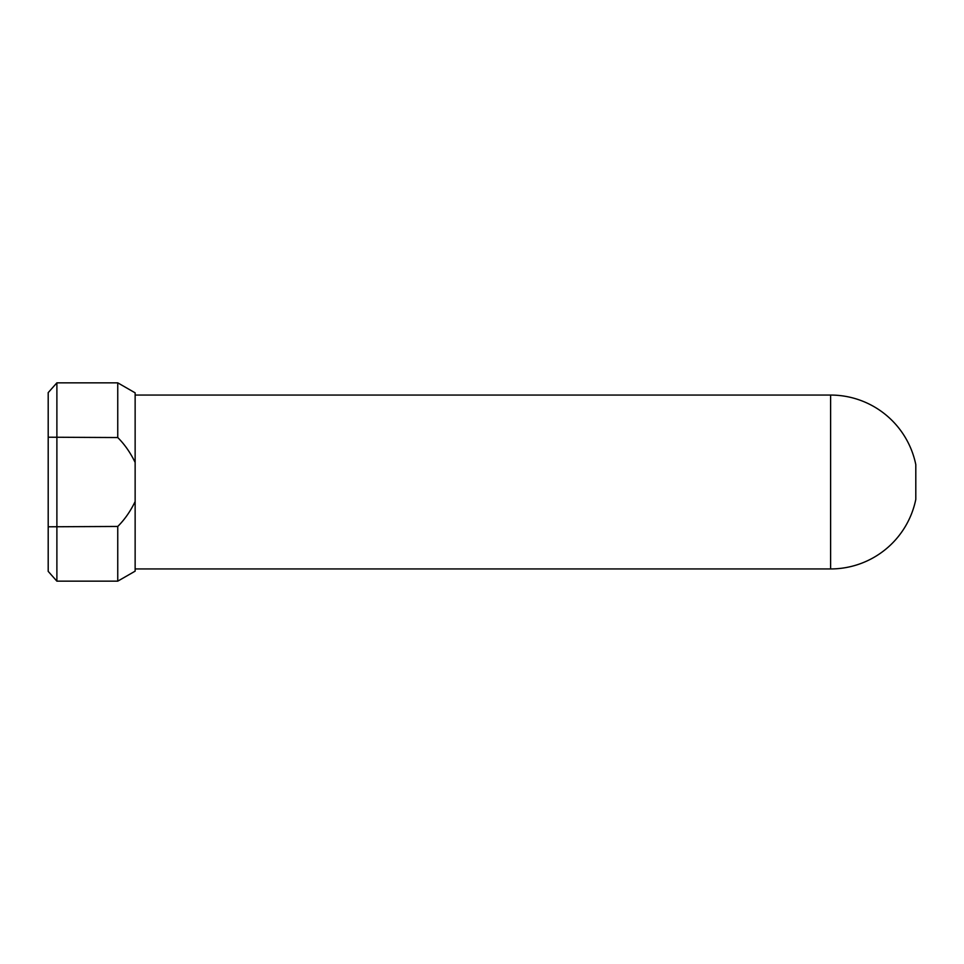 <?xml version="1.0" encoding="UTF-8"?>
<svg xmlns="http://www.w3.org/2000/svg" width="964" height="964" viewBox="0 0 964 964"><rect width="100%" height="100%" fill="white"/><g stroke="black" fill="none" stroke-linecap="round" stroke-linejoin="round"><path stroke-width="1.45" d="M830.619 568.941L830.619 395.059A86.941 86.941 0 0 1 915.8 464.612L915.8 499.388A86.941 86.941 0 0 1 830.619 568.941L135.141 568.941M117.753 437.548C124.597 444.344 130.393 452.646 135.141 462.443L135.141 501.557C130.393 511.354 124.597 519.656 117.753 526.452L117.753 581.159L56.888 581.159L56.888 382.841L117.753 382.841L135.141 392.842L117.753 382.841L117.753 437.548L48.2 437.21L48.2 526.79L117.753 526.452M135.141 462.443L135.141 392.842M135.141 571.158L117.753 581.159L135.141 571.158L135.141 501.557M48.2 437.21L48.2 392.625L56.888 382.841M48.2 526.79L48.2 571.375L56.888 581.159M135.141 470.733L135.141 475.674M48.2 418.171L48.2 421.039M830.619 395.059L135.141 395.059"/></g></svg>

